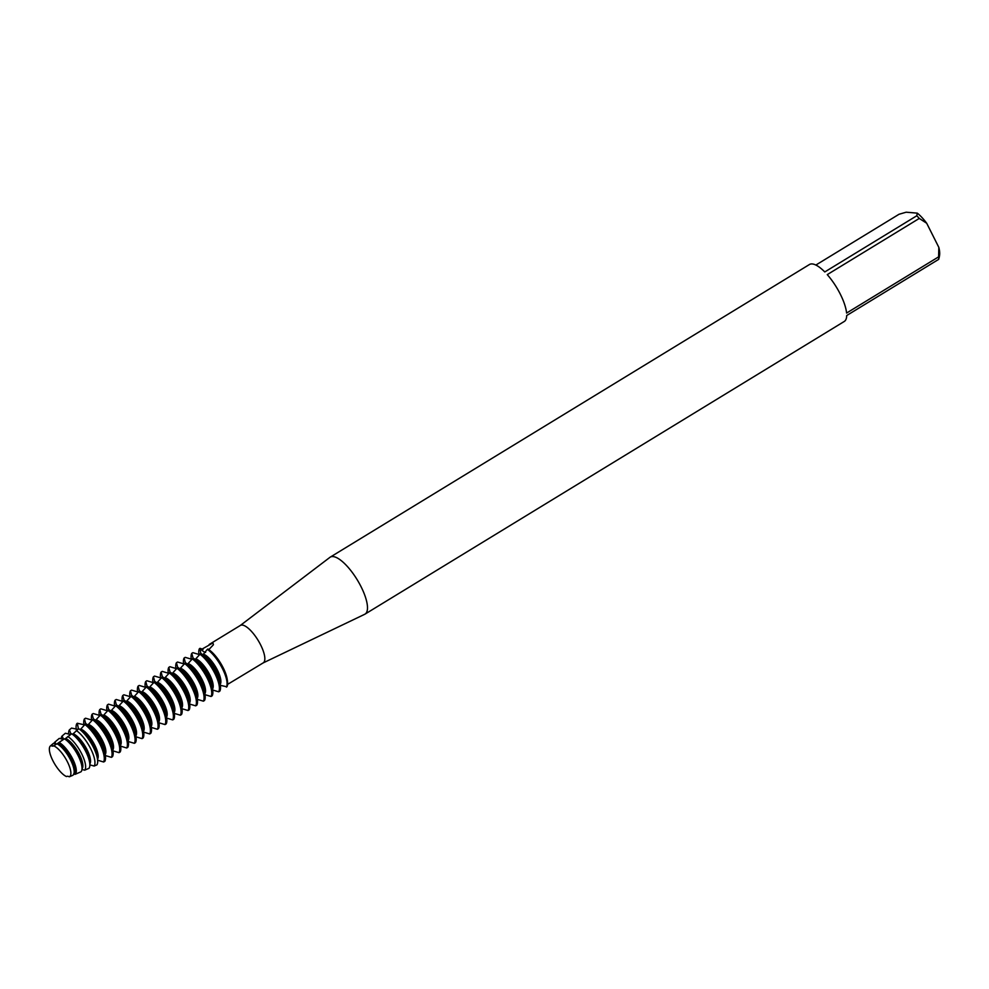 <?xml version="1.0" encoding="UTF-8"?>
<svg xmlns="http://www.w3.org/2000/svg" width="989" height="989" viewBox="0 0 989 989"><rect width="100%" height="100%" fill="white"/><g stroke="black" fill="none" stroke-linecap="round" stroke-linejoin="round"><path stroke-width="1.48" d="M52.825 745.953L53.678 745.879A13.277 4.451 58.6 0 1 50.934 745.607A18.123 6.082 -121.4 0 0 52.825 760.59A18.123 6.082 -121.4 0 0 66.498 776.563A13.277 4.451 58.6 0 1 66.597 776.501A13.277 4.451 58.6 0 1 69.304 776.798A18.123 6.082 -121.4 0 0 69.935 767.946A18.123 6.082 -121.4 0 0 58.598 749.378A18.123 6.082 -121.4 0 0 53.74 745.842A13.277 4.451 58.6 0 1 53.641 745.891L52.825 745.953M263.012 662.989A21.931 7.356 -121.4 0 0 263.235 662.865A21.931 7.356 -121.4 0 0 259.415 642.59A21.931 7.356 -121.4 0 0 242.206 625.048A21.931 7.356 -121.4 0 0 240.376 625.431A21.931 7.356 -121.4 0 0 240.166 625.567M202.115 649.068L212.932 642.924L213.426 644.729L208.827 649.625M205.007 694.661L211.04 696.491L212.165 695.811A23.847 7.999 -121.4 0 0 212.684 690.025L218.717 691.806L219.83 691.126A23.847 7.999 -121.4 0 0 220.349 685.34L226.938 686.786A23.847 7.999 -121.4 0 0 227.458 681.001L227.223 679.381A21.931 7.356 -121.4 0 0 209.223 649.921L207.369 649.34L202.856 654.78M227.606 684.376L263.235 662.865M263.123 662.927L364.706 614.293A33.379 11.2 -121.4 0 0 365.04 614.107A33.379 11.2 -121.4 0 0 359.23 583.25A33.379 11.2 -121.4 0 0 333.033 556.56A33.379 11.2 -121.4 0 0 330.252 557.128A33.379 11.2 -121.4 0 0 329.93 557.351L240.265 625.493M365.04 614.107L844.247 321.474A33.379 11.2 -121.4 0 0 846.695 315.528L938.709 259.341A33.379 11.2 -121.4 0 0 938.61 256.868L846.596 313.056A33.379 11.2 -121.4 0 0 827.261 274.621L919.276 218.433A33.379 11.2 -121.4 0 0 916.791 215.763L824.777 271.95A33.379 11.2 -121.4 0 0 812.241 263.939A33.379 11.2 -121.4 0 0 809.459 264.508L330.252 557.128M50.859 745.582L53.752 745.83L50.859 745.582M200.73 653.395L200.001 648.327A13.277 4.451 -121.4 0 0 205.601 652.443A13.277 4.451 58.6 0 1 200.001 648.327L203.079 649.353M209.112 649.86L207.937 648.994A23.847 7.999 -121.4 0 1 227.458 681.001M815.876 265.04L899.026 214.267L906.171 212.202L917.31 213.142L916.791 215.763M919.276 218.433L926.705 223.254A28.607 9.593 -121.4 0 0 917.31 213.142M926.705 223.254L938.833 247.374L938.61 256.868M939.154 257.733L939.55 255.496A28.607 9.593 -121.4 0 0 938.833 247.374M938.709 259.341L939.229 256.72M53.938 743.592A19.026 6.379 58.6 0 1 54.803 742.183A19.026 6.379 58.6 0 1 54.914 742.084L55.483 742.999L53.319 743.468L50.934 745.607A18.123 6.082 -121.4 0 0 50.414 745.929A18.123 6.082 -121.4 0 0 53.233 761.382A18.123 6.082 -121.4 0 0 66.498 776.563M200.829 653.333L204.871 656.214A17.987 6.033 -121.4 0 1 216.319 670.851A17.987 6.033 -121.4 0 1 219.632 680.383L220.349 685.34A23.847 7.999 -121.4 0 0 215.948 672.705A23.847 7.999 -121.4 0 0 200.829 653.333L195.192 659.465M220.201 684.314A17.987 6.033 -121.4 0 0 217.432 670.159A17.987 6.033 -121.4 0 0 203.722 654.248M207.369 649.34A23.847 7.999 58.6 0 1 222.5 668.7A23.847 7.999 58.6 0 1 226.382 687.12M212.536 688.999A17.987 6.033 -121.4 0 0 209.767 674.844A17.987 6.033 -121.4 0 0 196.057 658.934M199.704 654.013A23.847 7.999 58.6 0 1 214.836 673.385A23.847 7.999 58.6 0 1 218.717 691.806M193.152 658.019A23.847 7.999 -121.4 0 1 208.283 677.391A23.847 7.999 -121.4 0 1 212.684 690.025L211.967 685.068A17.987 6.033 -121.4 0 0 208.642 675.524A17.987 6.033 -121.4 0 0 197.207 660.899L193.152 658.019L187.527 664.151M204.859 693.672A17.987 6.033 -121.4 0 0 202.09 679.53A17.987 6.033 -121.4 0 0 188.392 663.619M192.039 658.699A23.847 7.999 58.6 0 1 207.171 678.071A23.847 7.999 58.6 0 1 211.04 696.491M197.343 699.347L203.375 701.176L204.5 700.496A23.847 7.999 -121.4 0 0 205.02 694.711L204.303 689.753A17.987 6.033 -121.4 0 0 200.977 680.209A17.987 6.033 -121.4 0 0 189.542 665.572L185.487 662.704L179.85 668.824M205.02 694.711A23.847 7.999 -121.4 0 0 200.619 682.064A23.847 7.999 -121.4 0 0 185.487 662.704M197.194 698.358A17.987 6.033 -121.4 0 0 194.425 684.215A17.987 6.033 -121.4 0 0 180.715 668.304M184.374 663.384A23.847 7.999 58.6 0 1 199.494 682.744A23.847 7.999 58.6 0 1 203.375 701.176M182.001 708.717L188.046 710.535L189.159 709.855A23.847 7.999 -121.4 0 0 189.678 704.069L195.711 705.849L196.823 705.169A23.847 7.999 -121.4 0 0 197.343 699.384L196.626 694.426A17.987 6.033 -121.4 0 0 193.312 684.895A17.987 6.033 -121.4 0 0 181.865 670.258L177.822 667.377L172.185 673.509M197.343 699.384A23.847 7.999 -121.4 0 0 192.954 686.749A23.847 7.999 -121.4 0 0 177.822 667.377M189.529 703.043A17.987 6.033 -121.4 0 0 186.76 688.888A17.987 6.033 -121.4 0 0 173.05 672.977M176.71 668.057A23.847 7.999 58.6 0 1 191.829 687.429A23.847 7.999 58.6 0 1 195.711 705.849M170.157 672.063A23.847 7.999 -121.4 0 1 185.277 691.435A23.847 7.999 -121.4 0 1 189.678 704.069L188.961 699.112A17.987 6.033 -121.4 0 0 185.648 689.58A17.987 6.033 -121.4 0 0 174.2 674.943L170.157 672.063L164.52 678.194M181.865 707.716A17.987 6.033 -121.4 0 0 179.096 693.573A17.987 6.033 -121.4 0 0 165.386 677.663M169.032 672.743A23.847 7.999 58.6 0 1 184.164 692.115A23.847 7.999 58.6 0 1 188.046 710.535M174.336 713.39L180.381 715.22L181.494 714.54A23.847 7.999 -121.4 0 0 182.013 708.754L181.296 703.797A17.987 6.033 -121.4 0 0 177.971 694.253A17.987 6.033 -121.4 0 0 166.535 679.628L162.48 676.748L156.855 682.88M182.013 708.754A23.847 7.999 -121.4 0 0 177.612 696.108A23.847 7.999 -121.4 0 0 162.48 676.748M174.2 712.401A17.987 6.033 -121.4 0 0 171.431 698.259A17.987 6.033 -121.4 0 0 157.721 682.348M161.368 677.428A23.847 7.999 58.6 0 1 176.499 696.8A23.847 7.999 58.6 0 1 180.381 715.22M166.671 718.076L172.704 719.905L173.829 719.213A23.847 7.999 -121.4 0 0 174.348 713.44L173.631 708.47A17.987 6.033 -121.4 0 0 170.306 698.939A17.987 6.033 -121.4 0 0 158.87 684.301L154.816 681.433L149.191 687.553M174.348 713.44A23.847 7.999 -121.4 0 0 169.947 700.793A23.847 7.999 -121.4 0 0 154.816 681.433M166.523 717.087A17.987 6.033 -121.4 0 0 163.754 702.944A17.987 6.033 -121.4 0 0 150.056 687.021M153.703 682.113A23.847 7.999 58.6 0 1 168.835 701.473A23.847 7.999 58.6 0 1 172.704 719.905M151.342 727.434L157.375 729.264L158.487 728.584A23.847 7.999 -121.4 0 0 159.006 722.798L165.039 724.578L166.164 723.899A23.847 7.999 -121.4 0 0 166.684 718.113L165.954 713.156A17.987 6.033 -121.4 0 0 162.641 703.624A17.987 6.033 -121.4 0 0 151.206 688.987L147.151 686.106L141.514 692.238M166.684 718.113A23.847 7.999 -121.4 0 0 162.283 705.478A23.847 7.999 -121.4 0 0 147.151 686.106M158.858 721.772A17.987 6.033 -121.4 0 0 156.089 707.617A17.987 6.033 -121.4 0 0 142.379 691.707M146.038 686.786A23.847 7.999 58.6 0 1 161.158 706.158A23.847 7.999 58.6 0 1 165.039 724.578M139.486 690.792A23.847 7.999 -121.4 0 1 154.618 710.164A23.847 7.999 -121.4 0 1 159.006 722.798L158.289 717.841A17.987 6.033 -121.4 0 0 154.976 708.297A17.987 6.033 -121.4 0 0 143.529 693.672L139.486 690.792L133.849 696.924M151.193 726.445A17.987 6.033 -121.4 0 0 148.424 712.303A17.987 6.033 -121.4 0 0 134.714 696.392M138.373 691.472A23.847 7.999 58.6 0 1 153.493 710.844A23.847 7.999 58.6 0 1 157.375 729.264M143.665 732.12L149.71 733.949L150.823 733.269A23.847 7.999 -121.4 0 0 151.342 727.484L150.625 722.526A17.987 6.033 -121.4 0 0 147.312 712.982A17.987 6.033 -121.4 0 0 135.864 698.358L131.821 695.477L126.184 701.597M151.342 727.484A23.847 7.999 -121.4 0 0 146.941 714.837A23.847 7.999 -121.4 0 0 131.821 695.477M143.529 731.131A17.987 6.033 -121.4 0 0 140.759 716.988A17.987 6.033 -121.4 0 0 127.049 701.077M130.696 696.157A23.847 7.999 58.6 0 1 145.828 715.529A23.847 7.999 58.6 0 1 149.71 733.949M136 736.805L142.045 738.635L143.158 737.942A23.847 7.999 -121.4 0 0 143.677 732.169L142.96 727.199A17.987 6.033 -121.4 0 0 139.634 717.668A17.987 6.033 -121.4 0 0 128.199 703.031L124.144 700.15L118.519 706.282M143.677 732.169A23.847 7.999 -121.4 0 0 139.276 719.522A23.847 7.999 -121.4 0 0 124.144 700.15M135.864 735.816A17.987 6.033 -121.4 0 0 133.095 721.673A17.987 6.033 -121.4 0 0 119.385 705.75M123.032 700.842A23.847 7.999 58.6 0 1 138.163 720.202A23.847 7.999 58.6 0 1 142.045 738.635M120.67 746.163L126.703 747.993L127.816 747.313A23.847 7.999 -121.4 0 0 128.335 741.527L134.368 743.308L135.493 742.628A23.847 7.999 -121.4 0 0 136.012 736.842L135.295 731.885A17.987 6.033 -121.4 0 0 131.97 722.353A17.987 6.033 -121.4 0 0 120.534 707.716L116.479 704.836L110.855 710.967M136.012 736.842A23.847 7.999 -121.4 0 0 131.611 724.208A23.847 7.999 -121.4 0 0 116.479 704.836M128.187 740.501A17.987 6.033 -121.4 0 0 125.418 726.346A17.987 6.033 -121.4 0 0 111.72 710.436M115.367 705.516A23.847 7.999 58.6 0 1 130.499 724.888A23.847 7.999 58.6 0 1 134.368 743.308M108.815 709.521A23.847 7.999 -121.4 0 1 123.946 728.893A23.847 7.999 -121.4 0 1 128.335 741.527L127.618 736.57A17.987 6.033 -121.4 0 0 124.305 727.026A17.987 6.033 -121.4 0 0 112.87 712.401L108.815 709.521L103.177 715.653M120.522 745.174A17.987 6.033 -121.4 0 0 117.753 731.032A17.987 6.033 -121.4 0 0 104.043 715.121M107.702 710.201A23.847 7.999 58.6 0 1 122.821 729.573A23.847 7.999 58.6 0 1 126.703 747.993M113.006 750.849L119.039 752.678L120.151 751.999A23.847 7.999 -121.4 0 0 120.67 746.213L119.953 741.256A17.987 6.033 -121.4 0 0 116.64 731.712A17.987 6.033 -121.4 0 0 105.193 717.087L101.15 714.206L95.513 720.326M120.67 746.213A23.847 7.999 -121.4 0 0 116.269 733.566A23.847 7.999 -121.4 0 0 101.15 714.206M112.857 749.86A17.987 6.033 -121.4 0 0 110.088 735.717A17.987 6.033 -121.4 0 0 96.378 719.807M100.025 714.886A23.847 7.999 58.6 0 1 115.157 734.246A23.847 7.999 58.6 0 1 119.039 752.678M105.329 755.534L111.374 757.351L112.486 756.672A23.847 7.999 -121.4 0 0 113.006 750.898L112.289 745.929A17.987 6.033 -121.4 0 0 108.975 736.397A17.987 6.033 -121.4 0 0 97.528 721.76L93.485 718.879L87.848 725.011M113.006 750.898A23.847 7.999 -121.4 0 0 108.605 738.251A23.847 7.999 -121.4 0 0 93.485 718.879M105.193 754.545A17.987 6.033 -121.4 0 0 102.423 740.39A17.987 6.033 -121.4 0 0 88.713 724.48M92.36 719.572A23.847 7.999 58.6 0 1 107.492 738.931A23.847 7.999 58.6 0 1 111.374 757.351M97.639 760.207L103.573 761.987L104.822 761.357A23.847 7.999 -121.4 0 0 105.341 755.571L104.624 750.614A17.987 6.033 -121.4 0 0 101.298 741.082A17.987 6.033 -121.4 0 0 89.863 726.445L85.808 723.565L80.183 729.697M105.341 755.571A23.847 7.999 -121.4 0 0 100.94 742.937A23.847 7.999 -121.4 0 0 85.808 723.565M89.863 764.868L94.178 766.055L96.947 764.856A22.623 7.591 -121.4 0 0 97.515 759.218A17.987 6.033 -121.4 0 0 94.746 745.076A17.987 6.033 -121.4 0 0 81.049 729.165M84.646 724.356A23.724 7.961 58.6 0 1 99.728 743.641A23.724 7.961 58.6 0 1 103.573 761.987M78.959 728.831A22.623 7.591 -121.4 0 1 93.349 747.227A22.623 7.591 -121.4 0 1 97.515 759.218L96.959 755.299A17.987 6.033 -121.4 0 0 93.634 745.755A17.987 6.033 -121.4 0 0 82.198 731.131L78.959 728.831A22.623 7.591 -121.4 0 0 78.749 728.683L72.506 734.382M89.826 763.953A17.987 6.033 -121.4 0 0 87.081 749.761A17.987 6.033 -121.4 0 0 73.371 733.85M76.277 730.463A22.166 7.43 58.6 0 1 90.704 748.722A22.166 7.43 58.6 0 1 94.178 766.055M81.951 769.491L84.695 770.171L89.01 768.305A21.301 7.146 -121.4 0 0 89.69 762.791L89.282 759.972A17.987 6.033 -121.4 0 0 85.969 750.441A17.987 6.033 -121.4 0 0 74.521 735.804L72.209 734.159A21.301 7.146 -121.4 0 0 71.641 733.776L64.829 739.067M89.69 762.791A21.301 7.146 -121.4 0 0 85.759 751.492A21.301 7.146 -121.4 0 0 72.209 734.159M82.013 768.812A17.987 6.033 -121.4 0 0 79.417 754.446A17.987 6.033 -121.4 0 0 65.707 738.536M67.759 736.496A20.596 6.911 58.6 0 1 81.679 753.791A20.596 6.911 58.6 0 1 84.695 770.171M73.545 774.041L75.077 774.35L80.999 771.791A19.99 6.7 -121.4 0 0 81.864 766.351L81.617 764.658A17.987 6.033 -121.4 0 0 78.304 755.126A17.987 6.033 -121.4 0 0 66.856 740.489L65.459 739.5A19.99 6.7 -121.4 0 0 64.409 738.808L57.053 743.815M81.864 766.351A19.99 6.7 -121.4 0 0 78.18 755.757A19.99 6.7 -121.4 0 0 65.459 739.5M73.891 773.868L73.891 773.868A17.987 6.033 -121.4 0 0 71.752 759.119A17.987 6.033 -121.4 0 0 58.042 743.209M59.019 742.43A19.026 6.379 58.6 0 1 72.654 758.86A19.026 6.379 58.6 0 1 75.077 774.35M73.99 769.627A17.987 6.033 -121.4 0 0 73.952 769.343A17.987 6.033 -121.4 0 0 70.627 759.812A17.987 6.033 -121.4 0 0 59.192 745.174A17.987 6.033 -121.4 0 0 58.957 745.014M72.827 775.314A18.667 6.268 -121.4 0 0 74.039 769.924A18.667 6.268 -121.4 0 0 70.59 760.022A18.667 6.268 -121.4 0 0 58.722 744.841A18.667 6.268 -121.4 0 0 56.966 743.777L53.74 745.842A18.123 6.082 -121.4 0 1 58.598 749.378A18.123 6.082 -121.4 0 1 69.935 767.946A18.123 6.082 -121.4 0 1 69.304 776.798L72.827 775.314M54.914 742.084L59.278 738.375L62.035 738.993L63.148 738.313L62.084 736.014L65.373 733.245L69.7 734.32L70.812 733.628L69.391 729.882L71.554 728.077L77.772 729.375M78.44 728.905L77.315 723.243L84.436 724.838M85.722 723.627L84.424 718.904L85.549 718.212L92.101 720.153M93.386 718.941L92.101 714.219L93.213 713.539L99.765 715.467M101.051 714.256L99.765 709.533L100.878 708.853L107.43 710.782M108.716 709.583L107.43 704.848L108.543 704.168L115.095 706.109M116.393 704.897L115.095 700.175L116.22 699.495L122.772 701.424M124.058 700.212L122.76 695.49L123.885 694.81L130.437 696.738M131.722 695.527L130.437 690.804L131.549 690.124L138.101 692.053M139.387 690.854L138.101 686.119L139.214 685.439L145.766 687.38M147.064 686.168L145.766 681.446L146.879 680.766L153.431 682.694M154.729 681.483L153.431 676.76L154.556 676.08L161.108 678.009M162.394 676.797L161.096 672.075L162.221 671.395L168.773 673.336M170.059 672.124L168.773 667.402L169.885 666.71L176.438 668.651M177.723 667.439L176.438 662.717L177.55 662.037L184.102 663.965M185.4 662.754L184.102 658.031L185.215 657.351L191.779 659.28M193.065 658.068L191.767 653.346L192.892 652.666L199.444 654.607M55.483 742.999A17.987 6.033 -121.4 0 0 55.137 743.159L54.308 743.666M63.148 738.313A17.987 6.033 -121.4 0 0 62.801 738.486L61.973 738.981M61.157 738.82A20.596 6.911 58.6 0 1 62.084 736.014M70.812 733.628A17.987 6.033 -121.4 0 0 70.466 733.801L69.65 734.308M68.637 734.098A22.166 7.43 58.6 0 1 69.391 729.882M78.143 729.116L77.315 729.622M76.252 729.412A23.724 7.961 58.6 0 1 76.783 723.688M104.265 761.703A23.847 7.999 -121.4 0 0 100.384 743.271A23.847 7.999 -121.4 0 0 85.252 723.911M83.917 724.727L83.904 724.677A23.847 7.999 58.6 0 1 84.424 718.904M91.581 720.041L91.581 720.004A23.847 7.999 58.6 0 1 92.101 714.219M99.246 715.356L99.246 715.319A23.847 7.999 58.6 0 1 99.765 709.533M106.911 710.683L106.911 710.634A23.847 7.999 58.6 0 1 107.43 704.848M114.588 705.998L114.576 705.948A23.847 7.999 58.6 0 1 115.095 700.175M122.253 701.312L122.24 701.275A23.847 7.999 58.6 0 1 122.76 695.49M129.918 696.627L129.918 696.59A23.847 7.999 58.6 0 1 130.437 690.804M137.582 691.954L137.582 691.904A23.847 7.999 58.6 0 1 138.101 686.131M145.259 687.268L145.247 687.231A23.847 7.999 58.6 0 1 145.766 681.446M152.924 682.583L152.912 682.546A23.847 7.999 58.6 0 1 153.431 676.76M160.589 677.898L160.577 677.861A23.847 7.999 58.6 0 1 161.096 672.075M168.254 673.225L168.254 673.175A23.847 7.999 58.6 0 1 168.773 667.402M175.918 668.539L175.918 668.502A23.847 7.999 58.6 0 1 176.438 662.717M183.595 663.854L183.583 663.817A23.847 7.999 58.6 0 1 184.102 658.031M226.938 686.786A23.847 7.999 -121.4 0 0 223.057 668.366A23.847 7.999 -121.4 0 0 207.937 648.994M198.925 654.495L198.925 654.446A23.847 7.999 58.6 0 1 199.444 648.673M191.26 659.181L191.248 659.131A23.847 7.999 58.6 0 1 191.767 653.346M53.319 743.468A18.667 6.268 -121.4 0 0 53.072 743.654L50.414 745.929M209.173 644.482L240.376 625.431M54.803 742.183L56.608 740.65"/></g></svg>

